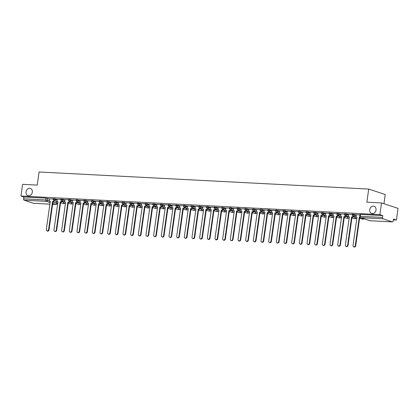 <?xml version="1.0" encoding="UTF-8"?>
<svg xmlns="http://www.w3.org/2000/svg" width="419" height="419" viewBox="0 0 419 419"><rect width="100%" height="100%" fill="white"/><g stroke="black" fill="none" stroke-linecap="round" stroke-linejoin="round"><path stroke-width="0.63" d="M32.326 192.237A3.829 3.111 108.2 0 1 27.984 195.71A3.829 3.111 108.2 0 1 26.036 191.912A3.829 3.111 108.2 0 1 30.378 188.435A3.829 3.111 108.2 0 1 32.326 192.237M376.005 210.05A3.829 3.111 108.2 0 1 371.663 213.522A3.829 3.111 108.2 0 1 369.715 209.725A3.829 3.111 108.2 0 1 374.057 206.253A3.829 3.111 108.2 0 1 376.005 210.05M57.22 199.392L53.286 198.596L53.197 199.24L57.131 200.036M64.887 199.79L60.954 198.994L60.865 199.638L64.798 200.434M72.555 200.188L69.145 199.339L68.627 199.386L68.533 200.036L72.466 200.832M80.223 200.586L76.813 199.732L76.295 199.784L76.2 200.434L80.134 201.23M87.89 200.984L84.481 200.13L83.962 200.182L83.868 200.832L87.801 201.628M95.558 201.377L92.154 200.528L91.63 200.581L91.536 201.225L95.469 202.026M103.226 201.775L99.822 200.926L99.298 200.979L99.203 201.623L103.137 202.424M110.894 202.173L107.489 201.324L106.965 201.377L106.871 202.021L110.805 202.822M118.561 202.571L115.157 201.722L114.633 201.775L114.539 202.419L118.472 203.215M126.229 202.969L122.825 202.12L122.301 202.173L122.207 202.817L126.14 203.613M133.897 203.367L129.969 202.566L129.88 203.215L133.808 204.011M141.57 203.765L137.636 202.964L137.547 203.613L141.475 204.409M149.237 204.163L145.304 203.362L145.215 204.011L149.143 204.807M156.905 204.556L152.972 203.76L152.883 204.409L156.811 205.205M164.573 204.954L160.639 204.158L160.55 204.802L164.478 205.603M172.24 205.352L168.307 204.556L168.218 205.2L172.146 206.001M179.908 205.75L175.975 204.954L175.886 205.598L179.814 206.399M187.576 206.148L183.642 205.352L183.553 205.996L187.482 206.792M195.244 206.546L191.31 205.75L191.221 206.394L195.149 207.19M202.911 206.944L198.978 206.143L198.889 206.792L202.822 207.588M210.579 207.342L206.646 206.541L206.557 207.19L210.49 207.986M218.247 207.74L214.313 206.939L214.224 207.588L218.158 208.384M225.914 208.133L221.981 207.337L221.892 207.986L225.825 208.782M233.582 208.531L230.172 207.683L229.649 207.735L229.56 208.379L233.493 209.181M241.25 208.929L237.84 208.081L237.316 208.133L237.227 208.777L241.161 209.579M248.917 209.327L245.508 208.479L244.989 208.531L244.895 209.175L248.828 209.977M256.585 209.725L253.176 208.877L252.657 208.929L252.563 209.573L256.496 210.369M264.253 210.123L260.848 209.275L260.325 209.327L260.23 209.971L264.164 210.767M271.921 210.521L268.516 209.673L267.992 209.72L267.898 210.369L271.831 211.166M279.588 210.919L276.184 210.071L275.66 210.118L275.566 210.767L279.499 211.564M287.256 211.317L283.852 210.464L283.328 210.516L283.234 211.166L287.167 211.962M294.924 211.71L291.519 210.862L290.996 210.914L290.901 211.564L294.835 212.36M302.591 212.108L299.187 211.26L298.663 211.312L298.569 211.956L302.502 212.758M310.259 212.506L306.855 211.658L306.331 211.71L306.242 212.354L310.17 213.156M317.932 212.904L313.999 212.108L313.91 212.752L317.838 213.554M325.6 213.302L321.666 212.506L321.577 213.151L325.505 213.947M333.267 213.7L329.334 212.904L329.245 213.549L333.173 214.345M340.935 214.099L337.002 213.297L336.913 213.947L340.841 214.743M348.603 214.497L344.669 213.695L344.58 214.345L348.508 215.141M356.27 214.895L352.337 214.093L352.248 214.743L356.176 215.539M393.368 219.917L396.405 220.075L393.478 219.111L393.221 220.933A1.194 0.681 93 0 1 392.498 221.908A1.194 0.681 93 0 1 392.399 221.892L383.034 218.812L360.769 217.655L370.129 220.734L392.399 221.892M383.945 203.739L385.244 194.516L368.704 189.074L366.866 202.178L381.51 202.937L379.871 214.633L20.95 196.029L22.595 184.334L37.239 185.093L39.082 171.989L368.704 189.074M381.51 202.937L398.05 208.379L396.405 220.075M33.688 203.299A1.194 0.681 -87 0 1 33.583 203.304A1.194 0.681 -87 0 1 33.478 203.288L24.119 200.203A1.194 0.681 -87 0 1 23.621 198.81L23.878 196.993L46.142 198.145L49.552 198.994M23.878 196.993L20.95 196.029M382.793 215.596L360.529 214.439L360.005 214.491L359.748 216.314L382.542 217.419L382.793 215.596L379.871 214.633M382.542 217.419A1.194 0.681 93 0 0 383.034 218.812M359.947 214.905L356.27 214.717L355.956 217.126L357.014 217.178L353.034 245.508A1.377 1.121 -71.8 0 0 355.291 245.623L359.272 217.299L360.104 217.341M352.279 214.507L348.603 214.319L348.289 216.728L349.346 216.785L345.361 245.11A1.377 1.121 -71.8 0 0 347.623 245.225L351.604 216.901L353.091 217.094L353.233 216.099M344.612 214.109L340.935 213.92L340.621 216.33L341.679 216.387L337.693 244.712A1.377 1.121 -71.8 0 0 339.956 244.827L343.936 216.503L345.424 216.702L345.565 215.701M336.944 213.711L333.267 213.522L332.953 215.932L334.006 215.989L330.025 244.314A1.377 1.121 -71.8 0 0 332.288 244.429L336.268 216.104L337.756 216.304L337.897 215.308M329.276 213.318L325.621 213.135M321.609 212.92L317.953 212.737M313.941 212.522L310.264 212.328L309.95 214.743L311.003 214.795L307.022 243.12A1.377 1.121 -71.8 0 0 309.285 243.24L313.265 214.916L314.753 215.109L314.894 214.114M306.273 212.124L302.591 211.935L302.282 214.345L303.335 214.397L299.355 242.721A1.377 1.121 -71.8 0 0 301.617 242.842L305.598 214.518L307.085 214.711L307.227 213.716M298.606 211.726L294.924 211.537L294.609 213.947L295.667 213.999L291.687 242.323A1.377 1.121 -71.8 0 0 293.949 242.444L297.93 214.119L299.417 214.313L299.559 213.318M290.938 211.328L287.256 211.139L286.942 213.549L288 213.601L284.019 241.931A1.377 1.121 -71.8 0 0 286.282 242.046L290.262 213.721L291.75 213.915L291.886 212.92M283.27 210.93L279.614 210.747M275.602 210.532L271.921 210.343L271.606 212.752L272.664 212.81L268.684 241.135A1.377 1.121 -71.8 0 0 270.946 241.25L274.927 212.925L276.414 213.124L276.55 212.124M267.935 210.139L264.253 209.945L263.939 212.354L264.997 212.412L261.016 240.736A1.377 1.121 -71.8 0 0 263.279 240.852L267.259 212.527L268.747 212.726L268.883 211.731M260.267 209.741L256.585 209.547L256.271 211.956L257.329 212.014L253.348 240.338A1.377 1.121 -71.8 0 0 255.611 240.454L259.591 212.129L261.079 212.328L261.215 211.333M252.594 209.343L248.917 209.149L248.603 211.564L249.661 211.616L245.681 239.94A1.377 1.121 -71.8 0 0 247.943 240.056L251.924 211.731L253.411 211.93L253.547 210.935M244.926 208.945L241.25 208.751L240.935 211.166L241.993 211.218L238.013 239.542A1.377 1.121 -71.8 0 0 240.276 239.663L244.256 211.338L245.744 211.532L245.88 210.537M237.259 208.547L233.608 208.363M229.591 208.149L225.914 207.96L225.6 210.369L226.658 210.422L222.678 238.746A1.377 1.121 -71.8 0 0 224.935 238.867L228.921 210.542L230.403 210.736L230.544 209.741M221.923 207.751L218.247 207.562L217.932 209.971L218.99 210.024L215.01 238.353A1.377 1.121 -71.8 0 0 217.267 238.469L221.248 210.144L222.735 210.338L222.877 209.343M214.256 207.353L210.579 207.164L210.265 209.573L211.323 209.631L207.342 237.955A1.377 1.121 -71.8 0 0 209.6 238.071L213.58 209.746L215.067 209.94L215.209 208.945M206.588 206.955L202.911 206.766L202.597 209.175L203.655 209.233L199.674 237.557A1.377 1.121 -71.8 0 0 201.932 237.673L205.912 209.348L207.4 209.547L207.541 208.552M198.92 206.562L195.264 206.378M191.253 206.164L187.597 205.98M183.585 205.766L179.908 205.572L179.594 207.986L180.652 208.039L176.671 236.363A1.377 1.121 -71.8 0 0 178.929 236.478L182.909 208.154L184.397 208.353L184.538 207.358M175.917 205.368L172.24 205.174L171.926 207.588L172.984 207.641L168.998 235.965A1.377 1.121 -71.8 0 0 171.261 236.086L175.242 207.761L176.729 207.955L176.87 206.96M168.249 204.97L164.573 204.781L164.258 207.19L165.311 207.243L161.331 235.567A1.377 1.121 -71.8 0 0 163.593 235.688L167.574 207.363L169.061 207.557L169.203 206.562M160.582 204.572L156.905 204.383L156.591 206.792L157.644 206.845L153.663 235.169A1.377 1.121 -71.8 0 0 155.926 235.289L159.906 206.965L161.394 207.159L161.535 206.164M152.914 204.173L149.258 203.99M145.246 203.775L141.57 203.587L141.255 205.996L142.308 206.054L138.328 234.378A1.377 1.121 -71.8 0 0 140.59 234.493L144.571 206.169L146.058 206.363L146.2 205.368M137.579 203.377L133.897 203.189L133.588 205.598L134.64 205.656L130.66 233.98A1.377 1.121 -71.8 0 0 132.923 234.095L136.903 205.771L138.39 205.97L138.532 204.975M129.911 202.985L126.229 202.791L125.915 205.2L126.973 205.258L122.992 233.582A1.377 1.121 -71.8 0 0 125.255 233.697L129.235 205.373L130.723 205.572L130.864 204.577M122.243 202.587L118.561 202.393L118.247 204.802L119.305 204.86L115.325 233.184A1.377 1.121 -71.8 0 0 117.587 233.299L121.568 204.975L123.055 205.174L123.196 204.179M114.576 202.188L110.894 201.995L110.579 204.409L111.637 204.462L107.657 232.786A1.377 1.121 -71.8 0 0 109.919 232.901L113.9 204.577L115.387 204.776L115.524 203.781M106.908 201.79L103.252 201.607M99.24 201.392L95.558 201.204L95.244 203.613L96.302 203.665L92.321 231.99A1.377 1.121 -71.8 0 0 94.584 232.11L98.565 203.786L100.052 203.98L100.188 202.985M91.572 200.994L87.89 200.806L87.576 203.215L88.634 203.267L84.654 231.592A1.377 1.121 -71.8 0 0 86.916 231.712L90.897 203.388L92.384 203.582L92.52 202.587M83.9 200.596L80.223 200.408L79.909 202.817L80.967 202.875L76.986 231.199A1.377 1.121 -71.8 0 0 79.249 231.314L83.229 202.99L84.717 203.184L84.853 202.188M76.232 200.198L72.555 200.01L72.241 202.419L73.299 202.477L69.318 230.801A1.377 1.121 -71.8 0 0 71.581 230.916L75.561 202.592L77.049 202.786L77.185 201.79M68.564 199.8L64.914 199.622M60.896 199.407L57.246 199.224M53.229 199.009L49.552 198.816L49.238 201.23L50.296 201.282L46.315 229.607A1.377 1.121 -71.8 0 0 48.573 229.722L52.558 201.398L54.041 201.597L54.182 200.601M355.291 245.623L355.721 245.764A1.377 1.121 108.2 0 1 354.16 247.011L353.73 246.87M355.956 217.126L356.993 217.299M362.775 218.346L362.718 218.739L363.147 218.88L364.63 218.954M362.718 218.739L364.2 218.812M355.721 245.764L359.701 217.44L360.261 217.466M359.701 217.44L359.272 217.299M347.623 245.225L348.053 245.366A1.377 1.121 108.2 0 1 346.492 246.613L346.063 246.472M348.289 216.728L349.326 216.901M352.808 215.926L352.662 216.953M359.528 218.692L359.916 218.299M355.27 216.775L355.05 218.341L356.82 218.55M359.539 218.603L359.858 218.708M355.05 218.341L356.836 218.43M348.053 245.366L352.033 217.042L353.091 217.094M352.033 217.042L351.604 216.901M339.956 244.827L340.385 244.968A1.377 1.121 108.2 0 1 338.824 246.215L338.395 246.073M340.621 216.33L341.658 216.503M345.141 215.528L344.994 216.56M351.86 218.294L352.243 217.901M347.602 216.377L347.382 217.943L349.153 218.152M351.871 218.205L352.19 218.309M347.382 217.943L349.168 218.037M340.385 244.968L344.366 216.644L345.424 216.702M344.366 216.644L343.936 216.503M332.288 244.429L332.717 244.57A1.377 1.121 108.2 0 1 331.157 245.822L330.727 245.681M332.953 215.932L333.99 216.104M337.473 215.13L337.326 216.162M344.193 217.896L344.575 217.503M339.935 215.979L339.715 217.545L341.485 217.754M344.203 217.807L344.518 217.911M339.715 217.545L341.501 217.639M332.717 244.57L336.698 216.246L337.756 216.304M336.698 216.246L336.268 216.104M324.62 244.031L325.05 244.172A1.377 1.121 108.2 0 1 323.489 245.424L323.059 245.283A1.377 1.121 -71.8 0 0 324.62 244.031L328.601 215.706L330.088 215.905L330.23 214.91M325.621 213.124L325.285 215.534L326.338 215.591L322.358 243.916A1.377 1.121 -71.8 0 0 323.059 245.283M325.285 215.534L326.322 215.712M329.8 214.738L329.659 215.764M336.525 217.498L336.907 217.11M332.267 215.581L332.047 217.147L333.817 217.356M336.536 217.414L336.85 217.513M332.047 217.147L333.833 217.241M325.05 244.172L329.03 215.848L330.088 215.905M329.03 215.848L328.601 215.706M316.953 243.633L317.382 243.774A1.377 1.121 108.2 0 1 315.821 245.026L315.392 244.885A1.377 1.121 -71.8 0 0 316.953 243.633L320.933 215.308L322.421 215.507L322.562 214.512M317.953 212.732L317.618 215.141L318.67 215.193L314.69 243.518A1.377 1.121 -71.8 0 0 315.392 244.885M317.618 215.141L318.655 215.314M322.132 214.339L321.991 215.366M328.857 217.1L329.24 216.712M324.599 215.183L324.379 216.749L326.15 216.963M328.868 217.016L329.182 217.121M324.379 216.749L326.165 216.843M317.382 243.774L321.363 215.45L322.421 215.507M321.363 215.45L320.933 215.308M309.285 243.24L309.714 243.381A1.377 1.121 108.2 0 1 308.154 244.628L307.724 244.487M309.95 214.743L310.987 214.916M314.465 213.941L314.323 214.968M321.19 216.702L321.572 216.314M316.932 214.785L316.712 216.351L318.482 216.565M321.2 216.618L321.514 216.723M316.712 216.351L318.498 216.445M309.714 243.381L313.695 215.057L314.753 215.109M313.695 215.057L313.265 214.916M301.617 242.842L302.047 242.983A1.377 1.121 108.2 0 1 300.486 244.23L300.056 244.088M302.282 214.345L303.319 214.518M306.797 213.543L306.656 214.57M313.522 216.309L313.904 215.916M309.264 214.387L309.044 215.953L310.814 216.167M313.532 216.22L313.847 216.324M309.044 215.953L310.83 216.047M302.047 242.983L306.027 214.659L307.085 214.711M306.027 214.659L305.598 214.518M293.949 242.444L294.379 242.585A1.377 1.121 108.2 0 1 292.818 243.832L292.389 243.69M294.609 213.947L295.652 214.119M299.129 213.145L298.988 214.172M305.849 215.911L306.237 215.518M301.596 213.989L301.376 215.56L303.147 215.769M305.865 215.822L306.179 215.926M301.376 215.56L303.162 215.649M294.379 242.585L298.359 214.261L299.417 214.313M298.359 214.261L297.93 214.119M286.282 242.046L286.711 242.187A1.377 1.121 108.2 0 1 285.15 243.434L284.721 243.292M286.942 213.549L287.984 213.721M291.462 212.747L291.32 213.774M298.181 215.513L298.569 215.12M293.929 213.59L293.709 215.162L295.474 215.371M298.197 215.424L298.511 215.528M293.709 215.162L295.495 215.251M286.711 242.187L290.692 213.863L291.75 213.915M290.692 213.863L290.262 213.721M278.614 241.648L279.044 241.789A1.377 1.121 108.2 0 1 277.483 243.036L277.053 242.894A1.377 1.121 -71.8 0 0 278.614 241.648L282.595 213.323L284.082 213.517L284.218 212.522M279.614 210.741L279.274 213.151L280.332 213.208L276.351 241.533A1.377 1.121 -71.8 0 0 277.053 242.894M279.274 213.151L280.316 213.323M283.794 212.349L283.653 213.376M290.514 215.115L290.901 214.722M286.261 213.198L286.041 214.764L287.806 214.973M290.529 215.026L290.844 215.13M286.041 214.764L287.827 214.853M279.044 241.789L283.024 213.465L284.082 213.517M283.024 213.465L282.595 213.323M270.946 241.25L271.376 241.391A1.377 1.121 108.2 0 1 269.815 242.638L269.386 242.496M271.606 212.752L272.649 212.925M276.126 211.951L275.985 212.983M282.846 214.717L283.234 214.324M278.593 212.8L278.373 214.366L280.138 214.575M282.862 214.628L283.176 214.732M278.373 214.366L280.159 214.46M271.376 241.391L275.356 213.067L276.414 213.124M275.356 213.067L274.927 212.925M263.279 240.852L263.708 240.993A1.377 1.121 108.2 0 1 262.147 242.245L261.718 242.103M263.939 212.354L264.981 212.527M268.459 211.553L268.317 212.585M275.178 214.319L275.566 213.926M270.925 212.402L270.705 213.968L272.47 214.177M275.194 214.229L275.508 214.334M270.705 213.968L272.491 214.062M263.708 240.993L267.689 212.669L268.747 212.726M267.689 212.669L267.259 212.527M255.611 240.454L256.04 240.595A1.377 1.121 108.2 0 1 254.48 241.847L254.05 241.705M256.271 211.956L257.313 212.134M260.791 211.16L260.644 212.187M267.511 213.92L267.898 213.533M263.258 212.004L263.038 213.57L264.803 213.779M267.526 213.837L267.841 213.936M263.038 213.57L264.818 213.664M256.04 240.595L260.021 212.271L261.079 212.328M260.021 212.271L259.591 212.129M247.943 240.056L248.373 240.197A1.377 1.121 108.2 0 1 246.812 241.449L246.382 241.307M248.603 211.564L249.645 211.736M253.123 210.762L252.976 211.789M259.843 213.522L260.23 213.135M255.59 211.605L255.37 213.171L257.135 213.386M259.859 213.439L260.173 213.543M255.37 213.171L257.151 213.266M248.373 240.197L252.353 211.873L253.411 211.93M252.353 211.873L251.924 211.731M240.276 239.663L240.705 239.804A1.377 1.121 108.2 0 1 239.144 241.051L238.715 240.909M240.935 211.166L241.978 211.338M245.455 210.364L245.309 211.391M252.175 213.124L252.563 212.737M247.922 211.207L247.702 212.773L249.467 212.988M252.191 213.041L252.505 213.145M247.702 212.773L249.483 212.868M240.705 239.804L244.686 211.48L245.744 211.532M244.686 211.48L244.256 211.338M232.608 239.265L233.037 239.406A1.377 1.121 108.2 0 1 231.477 240.653L231.047 240.511A1.377 1.121 -71.8 0 0 232.608 239.265L236.588 210.94L238.071 211.134L238.212 210.139M233.608 208.358L233.268 210.767L234.326 210.82L230.345 239.144A1.377 1.121 -71.8 0 0 231.047 240.511M233.268 210.767L234.31 210.94M237.788 209.966L237.641 210.993M244.507 212.732L244.895 212.339M240.255 210.809L240.035 212.375L241.8 212.59M244.518 212.643L244.837 212.747M240.035 212.375L241.815 212.47M233.037 239.406L237.018 211.082L238.071 211.134M237.018 211.082L236.588 210.94M224.935 238.867L225.37 239.008A1.377 1.121 108.2 0 1 223.809 240.255L223.379 240.113M225.6 210.369L226.642 210.542M230.12 209.568L229.973 210.595M236.84 212.333L237.227 211.941M232.587 210.411L232.367 211.983L234.132 212.192M236.85 212.244L237.17 212.349M232.367 211.983L234.148 212.072M225.37 239.008L229.35 210.684L230.403 210.736M229.35 210.684L228.921 210.542M217.267 238.469L217.702 238.61A1.377 1.121 108.2 0 1 216.141 239.857L215.706 239.715M217.932 209.971L218.975 210.144M222.452 209.17L222.306 210.197M229.172 211.935L229.56 211.543M224.919 210.013L224.694 211.585L226.464 211.794M229.183 211.846L229.502 211.951M224.694 211.585L226.48 211.674M217.702 238.61L221.682 210.286L222.735 210.338M221.682 210.286L221.248 210.144M209.6 238.071L210.029 238.212A1.377 1.121 108.2 0 1 208.473 239.459L208.039 239.317M210.265 209.573L211.307 209.746M214.785 208.772L214.638 209.799M221.504 211.537L221.892 211.145M217.246 209.62L217.026 211.186L218.797 211.396M221.515 211.448L221.834 211.553M217.026 211.186L218.812 211.276M210.029 238.212L214.015 209.888L215.067 209.94M214.015 209.888L213.58 209.746M201.932 237.673L202.361 237.814A1.377 1.121 108.2 0 1 200.801 239.066L200.371 238.919M202.597 209.175L203.639 209.348M207.117 208.374L206.97 209.406M213.837 211.139L214.224 210.747M209.579 209.222L209.359 210.788L211.129 210.998M213.847 211.05L214.167 211.155M209.359 210.788L211.145 210.883M202.361 237.814L206.347 209.49L207.4 209.547M206.347 209.49L205.912 209.348M194.264 237.274L194.694 237.416A1.377 1.121 108.2 0 1 193.133 238.668L192.703 238.526A1.377 1.121 -71.8 0 0 194.264 237.274L198.245 208.95L199.732 209.149L199.873 208.154M195.27 206.368L194.929 208.777L195.987 208.835L192.007 237.159A1.377 1.121 -71.8 0 0 192.703 238.526M194.929 208.777L195.966 208.95M199.449 207.976L199.303 209.008M206.169 210.741L206.557 210.348M201.911 208.824L201.691 210.39L203.461 210.6M206.179 210.652L206.499 210.757M201.691 210.39L203.477 210.485M194.694 237.416L198.674 209.091L199.732 209.149M198.674 209.091L198.245 208.95M186.596 236.876L187.026 237.018A1.377 1.121 108.2 0 1 185.465 238.27L185.036 238.128A1.377 1.121 -71.8 0 0 186.596 236.876L190.577 208.552L192.064 208.751L192.206 207.756M187.597 205.97L187.262 208.379L188.32 208.437L184.339 236.761A1.377 1.121 -71.8 0 0 185.036 238.128M187.262 208.379L188.299 208.557M191.782 207.583L191.635 208.61M198.501 210.343L198.889 209.956M194.243 208.426L194.023 209.992L195.793 210.202M198.512 210.259L198.831 210.359M194.023 209.992L195.809 210.087M187.026 237.018L191.006 208.693L192.064 208.751M191.006 208.693L190.577 208.552M178.929 236.478L179.358 236.625A1.377 1.121 108.2 0 1 177.797 237.872L177.368 237.73M179.594 207.986L180.631 208.159M184.114 207.185L183.967 208.212M190.834 209.945L191.221 209.558M186.575 208.028L186.355 209.594L188.126 209.809M190.844 209.861L191.164 209.966M186.355 209.594L188.141 209.689M179.358 236.625L183.339 208.295L184.397 208.353M183.339 208.295L182.909 208.154M171.261 236.086L171.69 236.227A1.377 1.121 108.2 0 1 170.13 237.473L169.7 237.332M171.926 207.588L172.963 207.761M176.446 206.787L176.299 207.814M183.166 209.547L183.553 209.16M178.908 207.63L178.688 209.196L180.458 209.411M183.176 209.463L183.496 209.568M178.688 209.196L180.474 209.291M171.69 236.227L175.671 207.903L176.729 207.955M175.671 207.903L175.242 207.761M163.593 235.688L164.023 235.829A1.377 1.121 108.2 0 1 162.462 237.075L162.033 236.934M164.258 207.19L165.296 207.363M168.778 206.389L168.632 207.415M175.498 209.154L175.88 208.762M171.24 207.232L171.02 208.803L172.79 209.013M175.509 209.065L175.828 209.17M171.02 208.803L172.806 208.892M164.023 235.829L168.003 207.505L169.061 207.557M168.003 207.505L167.574 207.363M155.926 235.289L156.355 235.431A1.377 1.121 108.2 0 1 154.794 236.677L154.365 236.536M156.591 206.792L157.628 206.965M161.106 205.991L160.964 207.017M167.83 208.756L168.213 208.363M163.572 206.834L163.352 208.405L165.123 208.615M167.841 208.667L168.155 208.772M163.352 208.405L165.138 208.494M156.355 235.431L160.336 207.106L161.394 207.159M160.336 207.106L159.906 206.965M148.258 234.891L148.687 235.033A1.377 1.121 108.2 0 1 147.127 236.279L146.697 236.138A1.377 1.121 -71.8 0 0 148.258 234.891L152.238 206.567L153.726 206.761L153.867 205.766M149.258 203.985L148.923 206.394L149.976 206.452L145.995 234.776A1.377 1.121 -71.8 0 0 146.697 236.138M148.923 206.394L149.96 206.567M153.438 205.593L153.296 206.619M160.163 208.358L160.545 207.965M155.905 206.436L155.685 208.007L157.455 208.217M160.173 208.269L160.487 208.374M155.685 208.007L157.471 208.096M148.687 235.033L152.668 206.708L153.726 206.761M152.668 206.708L152.238 206.567M140.59 234.493L141.02 234.635A1.377 1.121 108.2 0 1 139.459 235.881L139.029 235.74M141.255 205.996L142.292 206.169M145.77 205.195L145.629 206.221M152.495 207.96L152.877 207.567M148.237 206.043L148.017 207.609L149.787 207.819M152.506 207.871L152.82 207.976M148.017 207.609L149.803 207.704M141.02 234.635L145 206.31L146.058 206.363M145 206.31L144.571 206.169M132.923 234.095L133.352 234.237A1.377 1.121 108.2 0 1 131.791 235.488L131.362 235.342M133.588 205.598L134.625 205.771M138.102 204.797L137.961 205.829M144.827 207.562L145.21 207.169M140.569 205.645L140.349 207.211L142.12 207.421M144.838 207.473L145.152 207.578M140.349 207.211L142.135 207.305M133.352 234.237L137.332 205.912L138.39 205.97M137.332 205.912L136.903 205.771M125.255 233.697L125.684 233.839A1.377 1.121 108.2 0 1 124.124 235.09L123.694 234.949M125.915 205.2L126.957 205.373M130.435 204.399L130.293 205.43M137.16 207.164L137.542 206.777M132.902 205.247L132.682 206.813L134.452 207.023M137.17 207.075L137.484 207.18M132.682 206.813L134.468 206.907M125.684 233.839L129.665 205.514L130.723 205.572M129.665 205.514L129.235 205.373M117.587 233.299L118.017 233.441A1.377 1.121 108.2 0 1 116.456 234.692L116.026 234.551M118.247 204.802L119.289 204.98M122.767 204.006L122.626 205.032M129.487 206.766L129.874 206.378M125.234 204.849L125.014 206.415L126.779 206.625M129.502 206.682L129.817 206.782M125.014 206.415L126.8 206.509M118.017 233.441L121.997 205.116L123.055 205.174M121.997 205.116L121.568 204.975M109.919 232.901L110.349 233.048A1.377 1.121 108.2 0 1 108.788 234.294L108.359 234.153M110.579 204.409L111.622 204.582M115.099 203.608L114.958 204.634M121.819 206.368L122.207 205.98M117.566 204.451L117.346 206.017L119.111 206.232M121.835 206.284L122.149 206.389M117.346 206.017L119.132 206.111M110.349 233.048L114.329 204.718L115.387 204.776M114.329 204.718L113.9 204.577M102.252 232.508L102.681 232.65A1.377 1.121 108.2 0 1 101.12 233.896L100.691 233.755A1.377 1.121 -71.8 0 0 102.252 232.508L106.232 204.184L107.72 204.378L107.856 203.383M103.252 201.602L102.912 204.011L103.97 204.063L99.989 232.388A1.377 1.121 -71.8 0 0 100.691 233.755M102.912 204.011L103.954 204.184M107.432 203.21L107.29 204.236M114.151 205.97L114.539 205.582M109.898 204.053L109.678 205.619L111.444 205.834M114.167 205.886L114.481 205.991M109.678 205.619L111.464 205.713M102.681 232.65L106.662 204.325L107.72 204.378M106.662 204.325L106.232 204.184M94.584 232.11L95.013 232.252A1.377 1.121 108.2 0 1 93.453 233.498L93.023 233.357M95.244 203.613L96.286 203.786M99.764 202.812L99.622 203.838M106.484 205.577L106.871 205.184M102.231 203.655L102.011 205.226L103.776 205.436M106.499 205.488L106.814 205.593M102.011 205.226L103.797 205.315M95.013 232.252L98.994 203.927L100.052 203.98M98.994 203.927L98.565 203.786M86.916 231.712L87.346 231.854A1.377 1.121 108.2 0 1 85.785 233.1L85.356 232.959M87.576 203.215L88.618 203.388M92.096 202.414L91.955 203.44M98.816 205.179L99.203 204.786M94.563 203.257L94.343 204.828L96.108 205.038M98.832 205.09L99.146 205.195M94.343 204.828L96.124 204.917M87.346 231.854L91.326 203.529L92.384 203.582M91.326 203.529L90.897 203.388M79.249 231.314L79.678 231.456A1.377 1.121 108.2 0 1 78.117 232.702L77.688 232.561M79.909 202.817L80.951 202.99M84.428 202.016L84.282 203.042M91.148 204.781L91.536 204.388M86.895 202.859L86.675 204.43L88.44 204.64M91.164 204.692L91.478 204.797M86.675 204.43L88.456 204.519M79.678 231.456L83.659 203.131L84.717 203.184M83.659 203.131L83.229 202.99M71.581 230.916L72.01 231.058A1.377 1.121 108.2 0 1 70.45 232.304L70.02 232.163M72.241 202.419L73.283 202.592M76.761 201.618L76.614 202.644M83.481 204.383L83.868 203.99M79.228 202.466L79.008 204.032L80.773 204.242M83.496 204.294L83.81 204.399M79.008 204.032L80.788 204.126M72.01 231.058L75.991 202.733L77.049 202.786M75.991 202.733L75.561 202.592M63.913 230.518L64.343 230.66A1.377 1.121 108.2 0 1 62.782 231.911L62.352 231.77A1.377 1.121 -71.8 0 0 63.913 230.518L67.894 202.194L69.376 202.393L69.517 201.398M64.914 199.612L64.573 202.021L65.631 202.078L61.651 230.403A1.377 1.121 -71.8 0 0 62.352 231.77M64.573 202.021L65.615 202.194M69.093 201.22L68.946 202.251M75.813 203.985L76.2 203.592M71.56 202.068L71.34 203.634L73.105 203.844M75.823 203.896L76.143 204.001M71.34 203.634L73.121 203.728M64.343 230.66L68.323 202.335L69.376 202.393M68.323 202.335L67.894 202.194M56.246 230.12L56.675 230.261A1.377 1.121 108.2 0 1 55.114 231.513L54.685 231.372A1.377 1.121 -71.8 0 0 56.246 230.12L60.226 201.796L61.708 201.995L61.85 201M57.246 199.214L56.905 201.623L57.963 201.68L53.983 230.005A1.377 1.121 -71.8 0 0 54.685 231.372M56.905 201.623L57.948 201.796M61.425 200.821L61.279 201.853M68.145 203.587L68.533 203.199M63.892 201.67L63.672 203.236L65.437 203.445M68.156 203.503L68.475 203.603M63.672 203.236L65.453 203.33M56.675 230.261L60.655 201.937L61.708 201.995M60.655 201.937L60.226 201.796M48.573 229.722L49.007 229.863A1.377 1.121 108.2 0 1 47.447 231.115L47.012 230.974M49.238 201.23L50.28 201.403M53.758 200.429L53.611 201.455M60.477 203.189L60.865 202.801M56.225 201.272L55.999 202.838L57.77 203.047M60.488 203.105L60.807 203.21M55.999 202.838L57.785 202.932M49.007 229.863L52.988 201.539L54.041 201.597M52.988 201.539L52.558 201.398M55.455 198.81L55.366 199.46A1.194 0.974 108.2 0 1 54.219 200.581A1.194 0.974 -71.8 0 1 54.009 200.544L56.921 201.502M63.122 199.208L63.033 199.853A1.194 0.974 108.2 0 1 61.886 200.979A1.194 0.974 -71.8 0 1 61.677 200.942L64.589 201.9M70.79 199.606L70.701 200.251A1.194 0.974 108.2 0 1 69.554 201.377A1.194 0.974 -71.8 0 1 69.345 201.34L72.257 202.298M78.458 200.004L78.369 200.649A1.194 0.974 108.2 0 1 77.222 201.775A1.194 0.974 -71.8 0 1 77.012 201.733L79.929 202.696M86.125 200.402L86.036 201.047A1.194 0.974 108.2 0 1 84.889 202.173A1.194 0.974 -71.8 0 1 84.68 202.131L87.597 203.095M93.798 200.801L93.704 201.445A1.194 0.974 108.2 0 1 92.557 202.571A1.194 0.974 -71.8 0 1 92.348 202.529L95.265 203.487M101.466 201.193L101.372 201.843A1.194 0.974 108.2 0 1 100.225 202.969A1.194 0.974 -71.8 0 1 100.015 202.927L102.933 203.885M109.134 201.591L109.04 202.241A1.194 0.974 108.2 0 1 107.893 203.362A1.194 0.974 -71.8 0 1 107.683 203.325L110.6 204.283M116.801 201.989L116.707 202.639A1.194 0.974 108.2 0 1 115.56 203.76A1.194 0.974 -71.8 0 1 115.351 203.723L118.268 204.682M124.469 202.387L124.375 203.037A1.194 0.974 108.2 0 1 123.228 204.158A1.194 0.974 -71.8 0 1 123.018 204.121L125.936 205.08M132.137 202.786L132.043 203.43A1.194 0.974 108.2 0 1 130.896 204.556A1.194 0.974 -71.8 0 1 130.686 204.519L133.603 205.478M139.805 203.184L139.71 203.828A1.194 0.974 108.2 0 1 138.563 204.954A1.194 0.974 -71.8 0 1 138.354 204.917L141.271 205.876M147.472 203.582L147.383 204.226A1.194 0.974 108.2 0 1 146.231 205.352A1.194 0.974 -71.8 0 1 146.022 205.31L148.939 206.274M155.14 203.98L155.051 204.624A1.194 0.974 108.2 0 1 153.899 205.75A1.194 0.974 -71.8 0 1 153.689 205.708L156.606 206.672M162.808 204.378L162.719 205.022A1.194 0.974 108.2 0 1 161.566 206.148A1.194 0.974 -71.8 0 1 161.357 206.106L164.274 207.065M170.475 204.771L170.386 205.42A1.194 0.974 108.2 0 1 169.234 206.546A1.194 0.974 -71.8 0 1 169.03 206.504L171.942 207.463M178.143 205.169L178.054 205.818A1.194 0.974 108.2 0 1 176.902 206.939A1.194 0.974 -71.8 0 1 176.698 206.902L179.61 207.861M185.811 205.567L185.722 206.216A1.194 0.974 108.2 0 1 184.57 207.337A1.194 0.974 -71.8 0 1 184.365 207.3L187.277 208.259M193.478 205.965L193.389 206.614A1.194 0.974 108.2 0 1 192.242 207.735A1.194 0.974 -71.8 0 1 192.033 207.698L194.945 208.657M201.146 206.363L201.057 207.007A1.194 0.974 108.2 0 1 199.91 208.133A1.194 0.974 -71.8 0 1 199.701 208.096L202.613 209.055M208.814 206.761L208.725 207.405A1.194 0.974 108.2 0 1 207.578 208.531A1.194 0.974 -71.8 0 1 207.368 208.494L210.28 209.453M216.482 207.159L216.393 207.803A1.194 0.974 108.2 0 1 215.246 208.929A1.194 0.974 -71.8 0 1 215.036 208.887L217.948 209.851M224.149 207.557L224.06 208.201A1.194 0.974 108.2 0 1 222.913 209.327A1.194 0.974 -71.8 0 1 222.704 209.285L225.616 210.249M231.817 207.955L231.728 208.599A1.194 0.974 108.2 0 1 230.581 209.725A1.194 0.974 -71.8 0 1 230.371 209.683L233.283 210.642M239.485 208.348L239.396 208.997A1.194 0.974 108.2 0 1 238.249 210.123A1.194 0.974 -71.8 0 1 238.039 210.081L240.951 211.04M247.152 208.746L247.063 209.395A1.194 0.974 108.2 0 1 245.916 210.516A1.194 0.974 -71.8 0 1 245.707 210.479L248.619 211.438M254.82 209.144L254.731 209.793A1.194 0.974 108.2 0 1 253.584 210.914A1.194 0.974 -71.8 0 1 253.375 210.877L256.292 211.836M262.493 209.542L262.399 210.191A1.194 0.974 108.2 0 1 261.252 211.312A1.194 0.974 -71.8 0 1 261.042 211.276L263.96 212.234M270.161 209.94L270.066 210.584A1.194 0.974 108.2 0 1 268.919 211.71A1.194 0.974 -71.8 0 1 268.71 211.674L271.627 212.632M277.828 210.338L277.734 210.982A1.194 0.974 108.2 0 1 276.587 212.108A1.194 0.974 -71.8 0 1 276.378 212.072L279.295 213.03M285.496 210.736L285.402 211.38A1.194 0.974 108.2 0 1 284.255 212.506A1.194 0.974 -71.8 0 1 284.045 212.464L286.963 213.428M293.164 211.134L293.07 211.778A1.194 0.974 108.2 0 1 291.923 212.904A1.194 0.974 -71.8 0 1 291.713 212.862L294.63 213.821M300.832 211.532L300.737 212.176A1.194 0.974 108.2 0 1 299.59 213.302A1.194 0.974 -71.8 0 1 299.381 213.261L302.298 214.219M308.499 211.925L308.405 212.574A1.194 0.974 108.2 0 1 307.258 213.7A1.194 0.974 -71.8 0 1 307.048 213.659L309.966 214.617M316.167 212.323L316.073 212.972A1.194 0.974 108.2 0 1 314.926 214.093A1.194 0.974 -71.8 0 1 314.716 214.057L317.633 215.015M323.835 212.721L323.746 213.371A1.194 0.974 108.2 0 1 322.593 214.491A1.194 0.974 -71.8 0 1 322.384 214.455L325.301 215.413M331.502 213.119L331.413 213.769A1.194 0.974 108.2 0 1 330.261 214.889A1.194 0.974 -71.8 0 1 330.052 214.853L332.969 215.811M339.17 213.517L339.081 214.161A1.194 0.974 108.2 0 1 337.929 215.287A1.194 0.974 -71.8 0 1 337.724 215.251L340.637 216.209M346.838 213.915L346.749 214.559A1.194 0.974 108.2 0 1 345.596 215.685A1.194 0.974 -71.8 0 1 345.392 215.649L348.304 216.607M354.505 214.313L354.416 214.957A1.194 0.974 108.2 0 1 353.264 216.084A1.194 0.974 -71.8 0 1 353.06 216.042L355.972 217.005M47.787 198.412L47.53 200.235L49.295 200.816M52.92 202.01L57.094 203.43L57.152 203.016M56.937 203.006L56.895 203.315A1.194 0.974 -71.8 0 1 55.743 204.441L52.721 203.445M50.112 202.587L46.383 201.361L24.119 200.203M33.478 203.288L49.892 204.137M55.847 204.462L52.6 204.294L55.743 204.441A1.194 0.681 93 0 0 55.847 204.462A1.194 1.194 0 0 0 57.094 203.43M61.771 201.565L63.808 202.236M69.439 201.963L71.476 202.634M77.106 202.361L79.144 203.032M84.774 202.759L86.812 203.43M92.442 203.157L94.485 203.828M100.11 203.555L102.152 204.226M107.777 203.948L109.82 204.624M115.445 204.346L117.488 205.017M123.113 204.744L125.155 205.415M130.78 205.142L132.823 205.813M138.448 205.54L140.491 206.211M146.116 205.939L148.158 206.609M153.783 206.337L155.826 207.007M161.451 206.735L163.494 207.405M169.124 207.133L171.162 207.803M176.792 207.525L178.829 208.201M184.46 207.924L186.497 208.594M192.127 208.322L194.165 208.992M199.795 208.72L201.832 209.39M207.463 209.118L209.5 209.788M215.13 209.516L217.168 210.186M222.798 209.914L224.835 210.584M230.466 210.312L232.503 210.982M238.133 210.705L240.171 211.38M245.801 211.103L247.839 211.778M253.469 211.501L255.506 212.171M261.137 211.899L263.179 212.569M268.804 212.297L270.847 212.967M276.472 212.695L278.515 213.365M284.14 213.093L286.182 213.763M291.807 213.491L293.85 214.161M299.475 213.889L301.518 214.559M307.143 214.282L309.185 214.957M314.81 214.68L316.853 215.356M322.478 215.078L324.521 215.748M330.146 215.476L332.188 216.146M337.819 215.874L339.856 216.544M345.486 216.272L347.524 216.942M353.154 216.67L355.192 217.341M363.566 218.901A1.194 1.194 0 0 1 362.419 219.127A1.194 0.974 -71.8 0 0 363.336 218.891M355.899 218.503A1.194 1.194 0 0 1 354.752 218.728A1.194 0.974 -71.8 0 0 355.668 218.493M348.231 218.105A1.194 1.194 0 0 1 347.084 218.33A1.194 0.974 -71.8 0 0 348 218.095M340.563 217.707A1.194 1.194 0 0 1 339.416 217.932A1.194 0.974 -71.8 0 0 340.333 217.697M332.896 217.309A1.194 1.194 0 0 1 331.748 217.534A1.194 0.974 -71.8 0 0 332.665 217.299M325.228 216.911A1.194 1.194 0 0 1 324.081 217.136A1.194 0.974 -71.8 0 0 324.997 216.901M317.56 216.518A1.194 1.194 0 0 1 316.413 216.738A1.194 0.974 -71.8 0 0 317.33 216.503M309.892 216.12A1.194 1.194 0 0 1 308.745 216.34A1.194 0.974 -71.8 0 0 309.662 216.104M302.225 215.722A1.194 1.194 0 0 1 301.072 215.947A1.194 0.974 -71.8 0 0 301.994 215.706M294.557 215.324A1.194 1.194 0 0 1 293.405 215.549A1.194 0.974 -71.8 0 0 294.327 215.314M286.889 214.926A1.194 1.194 0 0 1 285.737 215.151A1.194 0.974 -71.8 0 0 286.659 214.916M279.222 214.528A1.194 1.194 0 0 1 278.069 214.753A1.194 0.974 -71.8 0 0 278.986 214.518M271.554 214.13A1.194 1.194 0 0 1 270.402 214.355A1.194 0.974 -71.8 0 0 271.318 214.119M263.881 213.732A1.194 1.194 0 0 1 262.734 213.957A1.194 0.974 -71.8 0 0 263.651 213.721M256.213 213.334A1.194 1.194 0 0 1 255.066 213.559A1.194 0.974 -71.8 0 0 255.983 213.323M248.546 212.941A1.194 1.194 0 0 1 247.399 213.161A1.194 0.974 -71.8 0 0 248.315 212.925M240.878 212.543A1.194 1.194 0 0 1 239.731 212.763A1.194 0.974 -71.8 0 0 240.647 212.527M233.21 212.145A1.194 1.194 0 0 1 232.063 212.37A1.194 0.974 -71.8 0 0 232.98 212.129M225.542 211.747A1.194 1.194 0 0 1 224.395 211.972A1.194 0.974 -71.8 0 0 225.312 211.736M217.875 211.349A1.194 1.194 0 0 1 216.728 211.574A1.194 0.974 -71.8 0 0 217.644 211.338M210.207 210.951A1.194 1.194 0 0 1 209.06 211.176A1.194 0.974 -71.8 0 0 209.977 210.94M202.539 210.553A1.194 1.194 0 0 1 201.392 210.778A1.194 0.974 -71.8 0 0 202.309 210.542M194.872 210.155A1.194 1.194 0 0 1 193.725 210.38A1.194 0.974 -71.8 0 0 194.641 210.144M187.204 209.757A1.194 1.194 0 0 1 186.057 209.982A1.194 0.974 -71.8 0 0 186.974 209.746M179.536 209.364A1.194 1.194 0 0 1 178.389 209.584A1.194 0.974 -71.8 0 0 179.306 209.348M171.869 208.966A1.194 1.194 0 0 1 170.722 209.186A1.194 0.974 -71.8 0 0 171.638 208.95M164.201 208.568A1.194 1.194 0 0 1 163.054 208.793A1.194 0.974 -71.8 0 0 163.97 208.552M156.533 208.17A1.194 1.194 0 0 1 155.386 208.395A1.194 0.974 -71.8 0 0 156.303 208.159M148.865 207.772A1.194 1.194 0 0 1 147.718 207.997A1.194 0.974 -71.8 0 0 148.635 207.761M141.198 207.374A1.194 1.194 0 0 1 140.051 207.599A1.194 0.974 -71.8 0 0 140.967 207.363M133.53 206.976A1.194 1.194 0 0 1 132.378 207.201A1.194 0.974 -71.8 0 0 133.3 206.965M125.862 206.577A1.194 1.194 0 0 1 124.71 206.803A1.194 0.974 -71.8 0 0 125.632 206.567M118.195 206.179A1.194 1.194 0 0 1 117.042 206.405A1.194 0.974 -71.8 0 0 117.964 206.169M110.527 205.787A1.194 1.194 0 0 1 109.375 206.007A1.194 0.974 -71.8 0 0 110.291 205.771M102.859 205.389A1.194 1.194 0 0 1 101.707 205.609A1.194 0.974 -71.8 0 0 102.624 205.373M95.186 204.991A1.194 1.194 0 0 1 94.039 205.216A1.194 0.974 -71.8 0 0 94.956 204.975M87.519 204.592A1.194 1.194 0 0 1 86.372 204.818A1.194 0.974 -71.8 0 0 87.288 204.582M79.851 204.194A1.194 1.194 0 0 1 78.704 204.42A1.194 0.974 -71.8 0 0 79.62 204.184M72.183 203.796A1.194 1.194 0 0 1 71.036 204.022A1.194 0.974 -71.8 0 0 71.953 203.786M64.516 203.398A1.194 1.194 0 0 1 63.369 203.624A1.194 0.974 -71.8 0 0 64.285 203.388M360.529 214.439L360.272 216.262A1.194 0.681 -87 0 0 360.769 217.655A1.194 0.974 108.2 0 1 360.56 217.618L369.919 220.698A1.194 1.194 0 0 0 370.234 220.755A1.194 0.681 93 0 0 370.338 220.745M46.142 198.145L45.886 199.968L47.53 200.235A1.194 0.974 -71.8 0 1 46.383 201.361A1.194 0.681 -87 0 1 45.886 199.968L23.621 198.81M392.498 221.908L370.234 220.755A1.194 0.681 93 0 1 370.129 220.734A1.194 0.974 108.2 0 1 369.919 220.698M362.419 219.127L359.596 218.194M352.248 214.743A1.194 1.194 0 0 0 353.06 216.042M354.752 218.728L351.929 217.796M344.58 214.345A1.194 1.194 0 0 0 345.392 215.649M347.084 218.33L344.261 217.403M336.913 213.947A1.194 1.194 0 0 0 337.724 215.251M339.416 217.932L336.593 217.005M329.245 213.549A1.194 1.194 0 0 0 330.052 214.853M331.748 217.534L328.925 216.607M321.577 213.151A1.194 1.194 0 0 0 322.384 214.455M324.081 217.136L321.258 216.209M313.91 212.752A1.194 1.194 0 0 0 314.716 214.057M316.413 216.738L313.59 215.811M306.242 212.354A1.194 1.194 0 0 0 307.048 213.659M308.745 216.34L305.922 215.413M298.569 211.956A1.194 1.194 0 0 0 299.381 213.261M301.072 215.947L298.255 215.015M290.901 211.564A1.194 1.194 0 0 0 291.713 212.862M293.405 215.549L290.587 214.617M283.234 211.166A1.194 1.194 0 0 0 284.045 212.464M285.737 215.151L282.919 214.219M275.566 210.767A1.194 1.194 0 0 0 276.378 212.072M278.069 214.753L275.252 213.826M267.898 210.369A1.194 1.194 0 0 0 268.71 211.674M270.402 214.355L267.584 213.428M260.23 209.971A1.194 1.194 0 0 0 261.042 211.276M262.734 213.957L259.916 213.03M252.563 209.573A1.194 1.194 0 0 0 253.375 210.877M255.066 213.559L252.243 212.632M244.895 209.175A1.194 1.194 0 0 0 245.707 210.479M247.399 213.161L244.576 212.234M237.227 208.777A1.194 1.194 0 0 0 238.039 210.081M239.731 212.763L236.908 211.836M229.56 208.379A1.194 1.194 0 0 0 230.371 209.683M232.063 212.37L229.24 211.438M221.892 207.986A1.194 1.194 0 0 0 222.704 209.285M224.395 211.972L221.572 211.04M214.224 207.588A1.194 1.194 0 0 0 215.036 208.887M216.728 211.574L213.905 210.642M206.557 207.19A1.194 1.194 0 0 0 207.368 208.494M209.06 211.176L206.237 210.249M198.889 206.792A1.194 1.194 0 0 0 199.701 208.096M201.392 210.778L198.569 209.851M191.221 206.394A1.194 1.194 0 0 0 192.033 207.698M193.725 210.38L190.902 209.453M183.553 205.996A1.194 1.194 0 0 0 184.365 207.3M186.057 209.982L183.234 209.055M175.886 205.598A1.194 1.194 0 0 0 176.698 206.902M178.389 209.584L175.566 208.657M168.218 205.2A1.194 1.194 0 0 0 169.03 206.504M170.722 209.186L167.899 208.259M160.55 204.802A1.194 1.194 0 0 0 161.357 206.106M163.054 208.793L160.231 207.861M152.883 204.409A1.194 1.194 0 0 0 153.689 205.708M155.386 208.395L152.563 207.463M145.215 204.011A1.194 1.194 0 0 0 146.022 205.31M147.718 207.997L144.895 207.065M137.547 203.613A1.194 1.194 0 0 0 138.354 204.917M140.051 207.599L137.228 206.672M129.88 203.215A1.194 1.194 0 0 0 130.686 204.519M132.378 207.201L129.56 206.274M122.207 202.817A1.194 1.194 0 0 0 123.018 204.121M124.71 206.803L121.892 205.876M114.539 202.419A1.194 1.194 0 0 0 115.351 203.723M117.042 206.405L114.225 205.478M106.871 202.021A1.194 1.194 0 0 0 107.683 203.325M109.375 206.007L106.557 205.08M99.203 201.623A1.194 1.194 0 0 0 100.015 202.927M101.707 205.609L98.889 204.682M91.536 201.225A1.194 1.194 0 0 0 92.348 202.529M94.039 205.216L91.222 204.283M83.868 200.832A1.194 1.194 0 0 0 84.68 202.131M86.372 204.818L83.549 203.885M76.2 200.434A1.194 1.194 0 0 0 77.012 201.733M78.704 204.42L75.881 203.493M68.533 200.036A1.194 1.194 0 0 0 69.345 201.34M71.036 204.022L68.213 203.095M60.865 199.638A1.194 1.194 0 0 0 61.677 200.942M63.369 203.624L60.546 202.696M53.197 199.24A1.194 1.194 0 0 0 54.009 200.544M33.583 203.304L49.892 204.153M359.748 216.314A1.194 1.194 0 0 0 360.56 217.618"/></g></svg>
